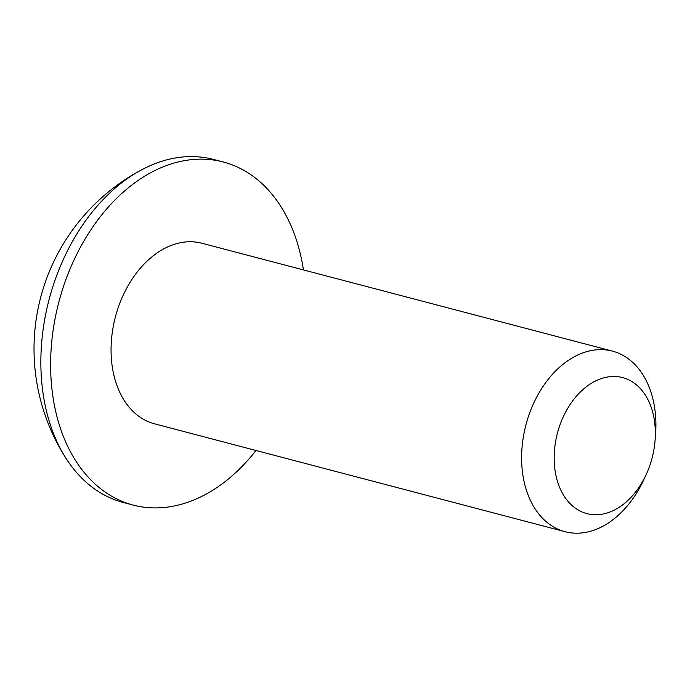 <?xml version="1.0" encoding="UTF-8"?>
<svg xmlns="http://www.w3.org/2000/svg" width="690" height="690" viewBox="0 0 690 690"><rect width="100%" height="100%" fill="white"/><g stroke="black" fill="none" stroke-linecap="round" stroke-linejoin="round"><path stroke-width="1.03" d="M255.99 450.492A177.364 123.432 -75.3 0 1 146.289 507.452A177.364 123.432 -75.3 0 1 133.127 505.071L123.381 502.51A177.364 123.432 -75.3 0 1 66.162 458.583A177.364 123.432 -75.3 0 1 44.91 318.306A177.364 123.432 -75.3 0 1 142.114 169.559A177.364 123.432 -75.3 0 1 200.376 157.044A177.364 123.432 -75.3 0 1 213.538 159.433L223.284 161.995A177.364 123.432 -75.3 0 1 303.436 269.919M133.127 505.071A177.364 123.432 -75.3 0 1 56.571 311.483A177.364 123.432 -75.3 0 1 210.131 159.606A177.364 123.432 -75.3 0 1 223.284 161.995M646.211 474.453L643.787 479.697A93.348 64.963 -75.3 0 1 571.958 532.956A93.348 64.963 -75.3 0 1 565.032 531.697A93.348 64.963 -75.3 0 1 524.736 429.81A93.348 64.963 -75.3 0 1 605.561 349.873A93.348 64.963 -75.3 0 1 612.487 351.132A93.348 64.963 -75.3 0 1 655.5 435.131L655.026 440.884A70.32 48.938 -75.3 0 1 646.211 474.453A70.32 48.938 -75.3 0 1 592.098 514.576A70.32 48.938 -75.3 0 1 555.769 440.599A70.32 48.938 -75.3 0 1 617.412 376.662A70.32 48.938 -75.3 0 1 655.026 440.884M565.032 531.697L154.482 423.815A93.348 64.963 -75.3 0 1 114.186 321.928A93.348 64.963 -75.3 0 1 195.011 241.992A93.348 64.963 -75.3 0 1 201.929 243.251L612.487 351.132M142.114 169.559A202.938 202.938 0 0 0 66.162 458.583"/></g></svg>
